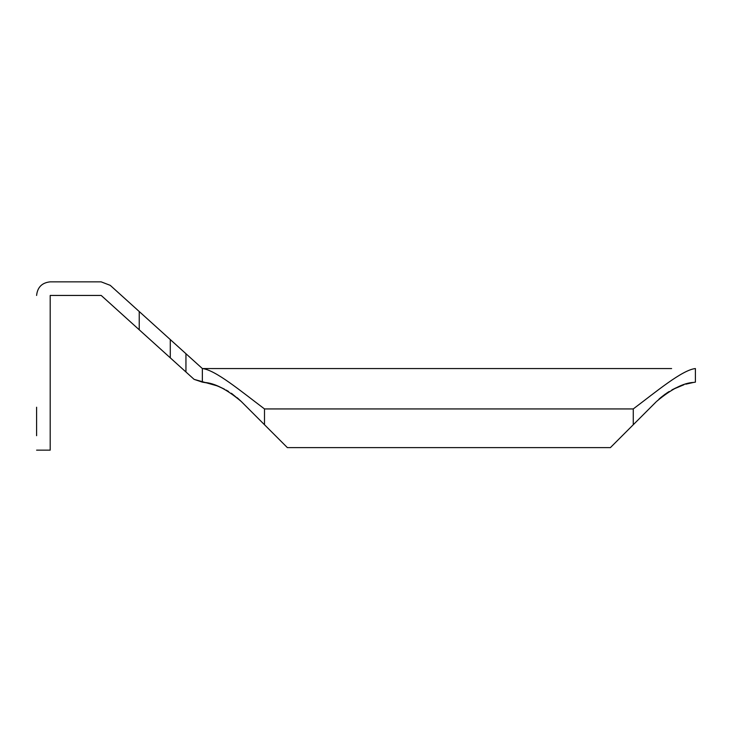 <?xml version="1.0" encoding="UTF-8"?>
<svg xmlns="http://www.w3.org/2000/svg" width="732" height="732" viewBox="0 0 732 732"><rect width="100%" height="100%" fill="white"/><g stroke="black" fill="none" stroke-linecap="round" stroke-linejoin="round"><path stroke-width="1.1" d="M67.207 281.847L101.135 281.847L110.248 285.352L101.135 281.847L50.197 281.847C41.998 282.708 37.469 287.246 36.6 295.444C37.469 287.246 41.998 282.708 50.197 281.847M36.6 407.23L36.6 435.705M50.197 407.23L50.197 295.444L50.197 450.153L36.6 450.153M671.601 368.553L202.361 368.553L185.946 353.721L202.361 368.553L202.361 382.15L194.108 379.359L101.208 295.444L50.197 295.444M110.248 285.352L185.946 353.721L185.946 371.984M194.108 379.359L206.333 382.818M50.197 435.705L50.197 450.153M101.208 295.444L67.207 295.444M212.161 384.245L213.835 384.757M226.124 390.065L228.585 391.51M231.312 393.258L232.062 393.779M237.214 397.75L241.203 401.438L231.916 393.679L241.203 401.438L287.365 447.609L610.397 447.609L656.064 401.932M224.459 389.177L218.539 386.45M218.301 386.359L217.065 385.874M206.442 382.836L216.617 385.709L206.497 382.845M206.232 382.799L202.361 382.15M241.697 401.932L241.203 401.438C226.728 389.287 214.403 382.955 204.246 382.433M220.844 387.429L224.477 389.186M666.568 393.175L669.176 391.51M671.839 389.955L673.303 389.177M678.189 386.88L678.71 386.661M685.893 384.154L693.515 382.433L685.838 384.172M683.871 384.767L672.891 389.387M665.681 393.789L660.969 397.403M652.047 368.553L202.361 368.553C215.492 369.907 241.414 391.574 264.499 408.932L633.262 408.932C656.348 391.574 682.27 369.907 695.4 368.553L695.4 382.15L693.515 382.433C683.441 382.918 671.125 389.25 656.558 401.438M658.873 399.233L660.667 397.659M664.802 394.42L665.69 393.779M671.894 389.927L675.892 387.896M678.116 386.908L683.926 384.757M693.515 382.433L695.4 382.15M170.281 339.575L170.281 357.838M139.236 329.793L139.236 311.53M633.262 408.932L633.262 424.743M264.499 408.932L264.499 424.743"/></g></svg>
